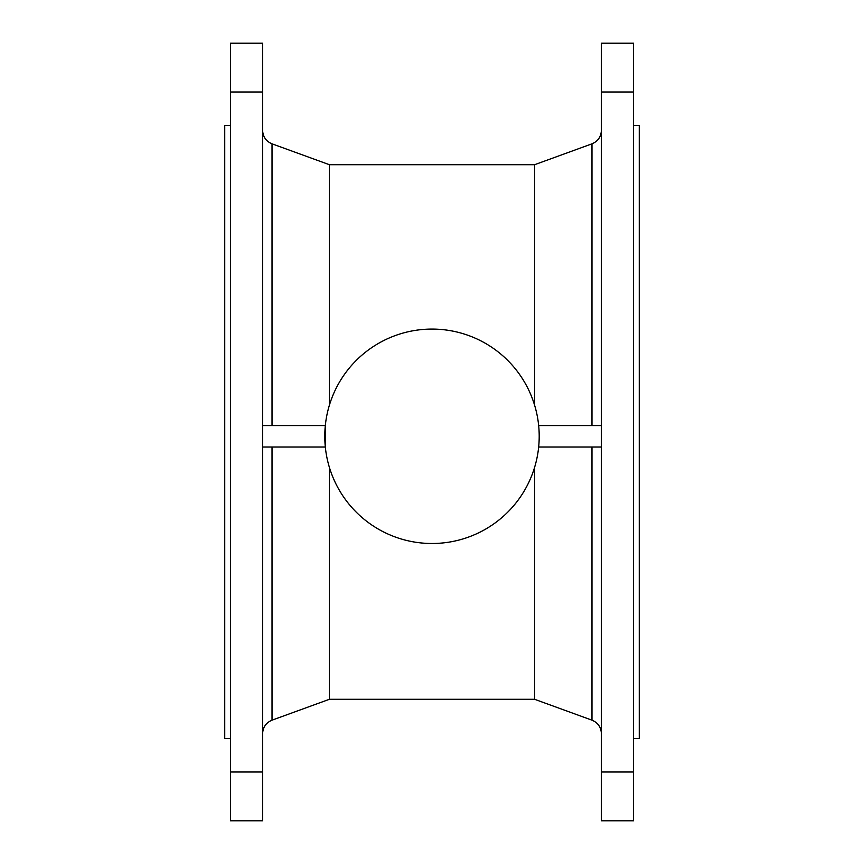 <?xml version="1.0" encoding="UTF-8"?>
<svg xmlns="http://www.w3.org/2000/svg" width="864" height="864" viewBox="0 0 864 864"><rect width="100%" height="100%" fill="white"/><g stroke="black" fill="none" stroke-linecap="round" stroke-linejoin="round"><path stroke-width="1.3" d="M262.613 771.995L262.613 820.8L230.45 820.8L230.45 43.2L262.613 43.2L262.613 771.995L230.45 771.995M230.45 125.388L224.737 125.388L224.737 738.612L230.45 738.612M633.55 125.388L639.263 125.388L639.263 738.612L633.55 738.612M534.622 467.305L534.622 699.3L591.98 720.176L591.98 447.012M329.378 467.305L329.378 699.3L534.622 699.3M262.613 92.005L230.45 92.005M601.387 771.995L633.55 771.995L633.55 92.005L601.387 92.005L601.387 820.8L633.55 820.8L633.55 771.995M601.387 425.563L538.672 425.563M601.387 447.012L538.672 447.012M262.613 425.563L325.328 425.563L325.328 447.012L262.613 447.012M272.02 425.563L272.02 143.824L329.378 164.7L329.378 405.27M329.378 164.7L534.622 164.7L534.622 405.27M633.55 92.005L633.55 43.2L601.387 43.2L601.387 92.005M539.201 436.288A107.201 107.201 0 0 0 378.4 343.44A107.201 107.201 0 0 0 378.4 529.135A107.201 107.201 0 0 0 539.201 436.288M272.02 447.012L272.02 720.176C266.08 722.682 262.937 727.164 262.613 733.612M591.98 425.563L591.98 143.824C597.92 141.318 601.063 136.836 601.387 130.388M329.378 699.3L272.02 720.176M534.622 164.7L591.98 143.824M272.02 143.824C266.08 141.318 262.937 136.836 262.613 130.388M591.98 720.176C597.92 722.682 601.063 727.164 601.387 733.612"/></g></svg>
